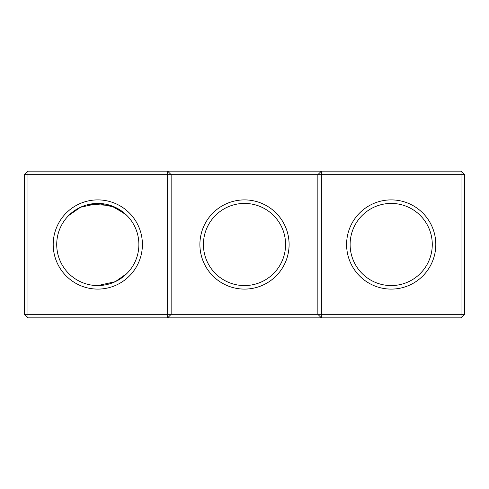 <?xml version="1.0" encoding="UTF-8"?>
<svg xmlns="http://www.w3.org/2000/svg" width="489" height="489" viewBox="0 0 489 489"><rect width="100%" height="100%" fill="white"/><g stroke="black" fill="none" stroke-linecap="round" stroke-linejoin="round"><path stroke-width="0.73" d="M167.629 171.15L27.971 171.15L27.971 314.329L167.629 314.329L167.629 174.671L24.45 174.671L24.45 314.329L27.971 314.329L27.971 317.85L167.629 317.85L167.629 314.329L317.85 314.329L317.85 174.671L171.15 174.671L171.15 314.329L167.629 317.85L321.371 317.85L317.85 314.329L321.371 314.329L321.371 174.671L317.85 174.671L321.371 171.15L321.371 174.671L461.029 174.671L461.029 314.329L321.371 314.329L321.371 317.85L461.029 317.85L464.55 314.329L464.55 174.671L461.029 174.671L461.029 171.15L167.629 171.15L167.629 174.671L171.15 174.671L167.629 171.15M461.029 171.15L464.55 174.671M27.971 171.15L24.45 174.671M391.2 285.576A41.076 41.076 0 0 1 355.625 223.962A41.076 41.076 0 0 1 426.775 223.962A41.076 41.076 0 0 1 391.2 285.576M97.8 289.097A44.597 44.597 0 0 1 59.175 222.202A44.597 44.597 0 0 1 136.425 222.202A44.597 44.597 0 0 1 97.8 289.097M244.5 289.097A44.597 44.597 0 0 0 283.125 222.202A44.597 44.597 0 0 0 205.875 222.202A44.597 44.597 0 0 0 244.5 289.097M391.2 289.097A44.597 44.597 0 0 1 352.575 222.202A44.597 44.597 0 0 1 429.825 222.202A44.597 44.597 0 0 1 391.2 289.097M69.23 214.989L69.841 214.408M70.031 214.237L70.434 213.87M89.689 204.231L110.838 205.545L125.27 213.962M125.795 214.439L126.382 215.001M68.753 215.453L80.532 207.232L98.203 203.424L115.569 207.464L126.847 215.453L115.569 207.464L98.203 203.424L80.532 207.232L68.753 215.453M97.8 285.576L115.318 281.652L126.847 273.547L115.318 281.652L97.8 285.576L115.318 281.652L126.847 273.547L115.318 281.652L97.8 285.576A41.076 41.076 0 0 1 62.225 223.962A41.076 41.076 0 0 1 133.375 223.962A41.076 41.076 0 0 1 97.8 285.576L96.84 285.564M244.5 285.576A41.076 41.076 0 0 0 280.075 223.962A41.076 41.076 0 0 0 208.925 223.962A41.076 41.076 0 0 0 244.5 285.576M461.029 317.85L461.029 314.329L464.55 314.329M24.45 314.329L27.971 317.85"/></g></svg>
